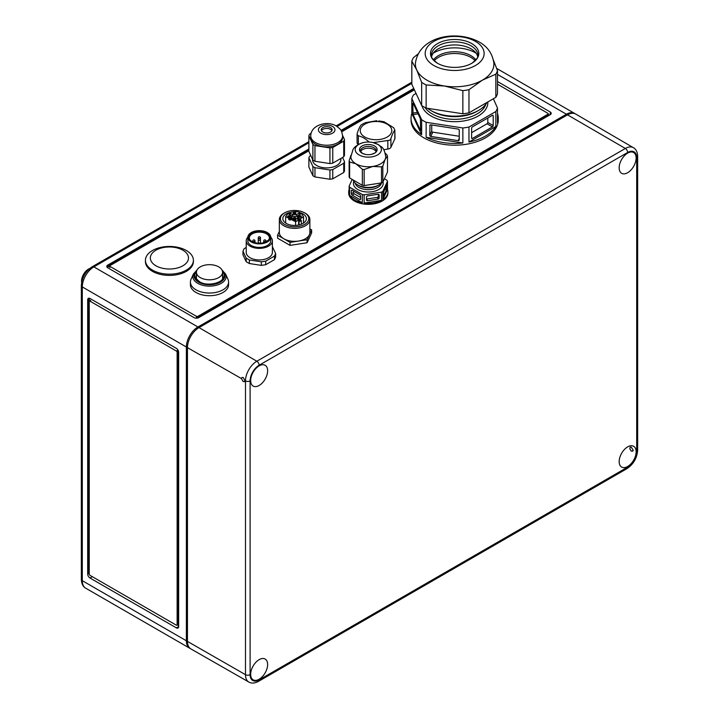 <?xml version="1.0" encoding="UTF-8"?>
<svg xmlns="http://www.w3.org/2000/svg" width="719" height="719" viewBox="0 0 719 719"><rect width="100%" height="100%" fill="white"/><g stroke="black" fill="none" stroke-linecap="round" stroke-linejoin="round"><path stroke-width="1.08" d="M267.612 663.925A11.989 6.92 -60 0 1 262.624 676.363A11.989 6.92 -60 0 1 253.124 679.806A11.989 6.92 -60 0 1 250.688 674.952A11.989 6.92 -60 0 1 255.64 662.55A11.989 6.92 -60 0 1 265.122 659.035A11.989 6.92 -60 0 1 267.612 663.925M633.08 450.696L631.309 451.19L629.844 448.845L630.204 447.101L631.309 447.272L633.187 450.112L632.603 451.253M636.117 452.431A11.989 6.92 -60 0 1 630.626 464.141A11.989 6.92 -60 0 1 621.629 467.053A11.989 6.92 -60 0 1 619.185 460.942A11.989 6.92 -60 0 1 624.64 449.267A11.989 6.92 -60 0 1 633.619 446.283A11.989 6.92 -60 0 1 636.117 452.431M632.981 152.23A11.989 6.92 -60 0 1 633.619 152.518A11.989 6.92 -60 0 1 633.969 165.801A11.989 6.92 -60 0 1 622.33 173.621A11.989 6.92 -60 0 1 621.629 173.297A11.989 6.92 -60 0 1 621.36 159.995A11.989 6.92 -60 0 1 632.981 152.23M253.825 371.13A11.989 6.92 -60 0 1 265.122 365.27A11.989 6.92 -60 0 1 264.475 380.225A11.989 6.92 -60 0 1 253.124 386.049A11.989 6.92 -60 0 1 253.825 371.13M241.449 378.589L243.157 381.528L244.361 381.645L244.855 380.549L243.283 377.538L242.015 377.457L241.449 378.589L187.452 347.637L187.452 641.402A16.357 9.446 120 0 0 190.859 648.898L248.828 682.034C251.47 683.589 254.688 683.374 258.472 681.387L626.977 468.635A3.271 1.887 60 0 0 627.651 467.134L259.146 679.886A3.271 1.887 60 0 1 258.472 681.387M247.857 237.252L247.857 240.811A11.45 6.606 0 0 0 254.921 246.923A11.45 6.606 0 0 0 267.396 245.485A11.45 6.606 0 0 0 270.748 240.811L270.748 237.252A11.45 6.606 0 0 0 263.684 231.15A11.45 6.606 0 0 0 251.21 232.579A11.45 6.606 0 0 0 247.857 237.252A11.45 6.606 0 0 0 254.921 243.355A11.45 6.606 0 0 0 267.396 241.926A11.45 6.606 0 0 0 270.748 237.252M248.999 237.863A10.354 5.977 180 0 1 252.001 233.729A10.354 5.977 0 0 1 262.992 232.381A10.354 5.977 0 0 1 269.643 237.612M266.623 241.476A10.354 5.977 0 0 0 269.661 237.252A10.354 5.977 0 0 0 263.271 231.725A10.354 5.977 0 0 0 251.983 233.019A10.354 5.977 0 0 0 248.945 237.252A10.354 5.977 0 0 0 255.344 242.779A10.354 5.977 0 0 0 266.623 241.476M247.857 237.153A13.086 7.55 0 0 0 246.222 240.811A13.086 7.55 0 0 0 254.292 247.794A13.086 7.55 0 0 0 268.555 246.15A13.086 7.55 0 0 0 272.384 240.811A13.086 7.55 0 0 0 270.748 237.153M272.384 240.811L272.384 252.387A13.086 7.55 180 0 1 268.555 257.726A13.086 7.55 180 0 1 254.292 259.361A13.086 7.55 180 0 1 246.222 252.387L246.222 240.811M249.691 239.472A10.03 5.788 180 0 1 249.331 237.935A10.03 5.788 180 0 1 255.515 232.588A10.03 5.788 180 0 1 266.452 233.837A10.03 5.788 180 0 1 269.391 237.935A10.03 5.788 180 0 1 269.23 238.96M293.451 219.052C292.732 217.74 293.505 217.291 295.77 217.713L295.77 220.418L293.118 220.131M293.765 220.859L293.765 219.879L293.765 220.859M299.212 217.713L299.212 216.734L299.212 217.713M293.765 214.568L293.765 213.588L293.765 214.568M288.31 217.713L288.31 216.734L288.31 217.713M295.464 219.879L295.464 220.859L295.464 219.879L293.765 219.879M300.91 216.734L300.91 217.713L300.91 216.734L299.212 216.734M298.906 217.273C298.178 215.961 298.951 215.511 301.225 215.934L301.225 217.273L298.565 216.985M295.464 213.588L295.464 214.568L295.464 213.588L293.765 213.588M293.451 214.127C292.732 212.815 293.505 212.366 295.77 212.788L295.77 214.127L293.118 213.84M290.009 216.734L290.009 217.713L290.009 216.734L288.31 216.734M288.004 217.273C287.276 215.961 288.049 215.511 290.323 215.934L290.323 217.273L287.663 216.985M295.59 225.424L295.59 221.731L285.668 216.599L288.292 212.95C296.74 210.29 301.809 211.692 303.499 217.165L303.499 223.106M303.553 223.07L303.553 216.599L299.697 219.358L300.937 220.077L300.937 221.137L299.086 221.137L299.086 224.939M284.589 224.436A14.173 8.179 0 0 0 304.631 224.436A14.173 8.179 0 0 0 304.631 212.86L305.404 213.309A15.261 8.817 180 0 1 309.871 219.538A15.261 8.817 180 0 1 300.452 227.68A15.261 8.817 180 0 1 283.816 225.766A15.261 8.817 180 0 1 279.349 219.538A15.261 8.817 180 0 1 283.816 213.309L284.589 212.86A14.173 8.179 0 0 0 284.589 224.436M288.49 212.842A11.774 6.795 0 0 0 282.837 218.648A11.774 6.795 0 0 0 286.288 223.456A11.774 6.795 0 0 0 299.122 224.93A11.774 6.795 0 0 0 306.384 218.648A11.774 6.795 0 0 0 302.942 213.84A11.774 6.795 0 0 0 300.731 212.842M279.349 219.538L279.349 232.534A15.261 8.817 0 0 0 283.816 238.762A15.261 8.817 0 0 0 298.565 241.045A15.261 8.817 0 0 0 309.359 234.816A15.261 8.817 0 0 0 309.871 232.534L309.871 219.538M218.756 266.893A13.086 7.55 0 0 0 213.867 265.113A21.804 21.804 0 0 0 205.14 265.113A13.086 7.55 0 0 0 200.25 266.893A13.086 7.55 0 0 0 196.422 272.231A13.086 7.55 0 0 0 200.25 277.579A13.086 7.55 0 0 0 218.756 277.579A13.086 7.55 0 0 0 222.584 272.231A13.086 7.55 0 0 0 218.756 266.893M196.008 289.82A19.08 11.019 0 0 0 216.805 292.202A19.08 11.019 0 0 0 228.579 282.028A19.08 11.019 0 0 0 227.959 279.242L225.622 274.074A16.663 9.617 180 0 1 217.785 284.85A16.663 9.617 180 0 1 197.716 283.304A16.663 9.617 180 0 1 193.375 274.074L191.038 279.242A19.08 11.019 0 0 0 190.418 282.028A19.08 11.019 0 0 0 196.008 289.82M190.418 282.028L190.418 284.697A19.08 11.019 0 0 0 196.008 292.489A19.08 11.019 0 0 0 216.805 294.871A19.08 11.019 0 0 0 228.579 284.697L228.579 282.028M182.905 265.778A19.08 11.019 180 0 1 155.924 265.778A19.08 11.019 180 0 1 155.924 250.203A19.08 11.019 180 0 1 182.905 250.203A19.08 11.019 180 0 1 182.905 265.778M152.455 250.518A23.988 13.85 0 0 0 145.427 260.305A23.988 13.85 0 0 0 160.238 273.103A23.988 13.85 0 0 0 186.374 270.101A23.988 13.85 0 0 0 193.402 260.305A23.988 13.85 0 0 0 178.591 247.516A23.988 13.85 0 0 0 152.455 250.518M145.427 260.305L145.427 261.554A23.988 13.85 0 0 0 160.238 274.343A23.988 13.85 0 0 0 186.374 271.342A23.988 13.85 0 0 0 193.402 261.554L193.402 260.305M362.07 153.192A8.835 5.096 0 0 0 365.369 154.396A8.835 5.096 0 0 0 371.256 154.396A8.835 5.096 0 0 0 374.554 145.984A8.835 5.096 0 0 0 362.07 145.984A8.835 5.096 0 0 0 362.07 153.192M377.565 144.249A13.086 7.55 180 0 1 377.565 154.927A13.086 7.55 180 0 1 359.06 154.927A13.086 7.55 180 0 1 363.949 142.461A13.086 7.55 180 0 1 372.676 142.461A13.086 7.55 180 0 1 377.565 144.249M372.676 142.461L378.392 144.591C381.295 147.422 383.865 145.993 385.752 156.706A17.445 10.075 180 0 1 385.159 159.312A17.445 10.075 180 0 1 372.828 166.44A17.445 10.075 180 0 1 355.977 163.833L362.331 169.28L362.331 185.304L349.623 177.961A19.629 11.333 180 0 1 349.137 176.919L349.137 160.894A19.629 11.333 180 0 0 349.623 161.937L349.623 177.961M381.78 182.752A15.261 8.817 180 0 1 379.102 184.837A15.261 8.817 180 0 1 357.523 184.837L357.523 184.837A15.261 8.817 180 0 1 353.263 180.065M358.907 185.637L357.523 184.837L358.907 185.637A13.302 7.675 180 0 0 377.718 185.637L379.102 184.837M352.184 179.444L349.137 186.158L349.137 194.364A19.629 11.333 0 0 1 348.688 191.955A19.629 11.333 0 0 1 349.137 189.555M348.688 191.955L348.688 193.007A19.629 11.333 0 0 0 354.44 201.023A19.629 11.333 0 0 0 375.821 203.477A19.629 11.333 0 0 0 387.936 193.007L387.936 191.955A19.629 11.333 0 0 1 382.832 199.576L382.832 191.371A19.629 11.333 180 0 1 381.51 192.135L364.147 194.822A19.629 11.333 180 0 1 362.331 194.543L349.623 187.201A19.629 11.333 180 0 1 349.137 186.158M349.623 187.201L349.623 195.406A19.629 11.333 0 0 0 354.44 199.972A19.629 11.333 0 0 0 362.331 202.749L362.331 194.543M376.064 151.736A7.963 4.593 0 0 0 373.943 149.543A7.963 4.593 0 0 0 366.133 148.375A7.963 4.593 0 0 0 360.561 151.745M315.425 144.142A15.917 9.194 0 0 0 332.771 146.128A15.917 9.194 0 0 0 342.603 137.644L342.603 136.035A15.917 9.194 180 0 1 332.771 144.528A15.917 9.194 180 0 1 315.425 142.533A15.917 9.194 180 0 1 310.761 136.035L310.761 137.644A15.917 9.194 0 0 0 315.425 144.142M312.513 159.25L312.513 159.717A14.173 8.179 0 0 0 316.657 165.505A14.173 8.179 0 0 0 332.106 167.275A14.173 8.179 0 0 0 340.86 159.717L340.86 158.477M330.533 127.578A5.455 3.146 0 0 0 324.593 126.895A5.455 3.146 0 0 0 321.231 129.806A5.455 3.146 0 0 0 322.831 132.035A5.455 3.146 0 0 0 328.772 132.718A5.455 3.146 0 0 0 332.133 129.806A5.455 3.146 0 0 0 330.533 127.578M321.456 130.696A5.455 3.146 180 0 1 330.533 129.357A5.455 3.146 180 0 1 331.908 130.696M312.891 160.076L308.882 151.43L308.882 135.756L312.891 144.411L312.891 160.076A18.101 10.452 0 0 0 313.888 160.697A18.101 10.452 0 0 0 314.958 161.272L314.958 145.597L329.94 147.916A18.101 10.452 0 0 0 332.762 147.485L343.727 141.149A18.101 10.452 0 0 0 344.482 139.522L342.586 135.415M312.891 144.411A18.101 10.452 0 0 0 313.888 145.031A18.101 10.452 0 0 0 314.958 145.597M312.891 175.742L308.882 167.096L308.882 157.838L312.891 166.484L312.891 175.742A18.101 10.452 0 0 0 313.888 176.362A18.101 10.452 0 0 0 314.958 176.937L329.94 179.256A18.101 10.452 0 0 0 332.762 178.815L343.727 172.488A18.101 10.452 0 0 0 344.482 170.852L344.482 161.595L342.577 157.488M312.891 166.484A18.101 10.452 0 0 0 313.888 167.105A18.101 10.452 0 0 0 314.958 167.68L329.94 169.999A18.101 10.452 0 0 0 332.762 169.558L343.727 163.231A18.101 10.452 0 0 0 344.482 161.595M378.805 120.918L384.054 121.763L393.697 127.739L394.83 130.166C393.527 131.712 392.223 134.525 390.92 138.596L389.788 140.214L373.242 142.632M369.027 142.047L369.027 141.976C365.459 138.659 361.9 136.601 358.35 135.81L357.064 134.381L357.217 133.383C358.52 129.312 359.824 126.508 361.127 124.953L364.209 123.174M390.92 138.596L390.92 147.305A4.359 2.517 180 0 1 389.788 148.438A4.359 2.517 180 0 1 387.829 149.085L387.829 140.376M475.502 41.414A29.479 17.022 180 0 1 475.502 65.483A29.479 17.022 180 0 1 433.809 65.483A29.479 17.022 180 0 1 433.809 41.414A29.479 17.022 180 0 1 475.502 41.414M493.423 60.171L497.485 70.642A43.607 25.174 180 0 1 495.849 74.174L482.413 80.151L468.968 89.695A43.607 25.174 180 0 1 462.856 90.639L444.495 86.019L426.133 84.959A43.607 25.174 180 0 1 421.667 82.37L416.741 69.995A39.248 22.657 180 0 1 415.465 62.895C419.635 35.321 457.805 29.973 479.276 42.062C487.5 46.582 492.362 53.521 493.845 62.895A39.248 22.657 180 0 1 482.413 80.151A39.248 22.657 180 0 1 444.495 86.019A39.248 22.657 180 0 1 426.906 80.151A39.248 22.657 180 0 1 416.741 69.995L411.825 61.169A43.607 25.174 180 0 1 413.461 57.646L418.17 53.925M471.736 43.58A24.158 13.949 180 0 1 472.068 63.11A24.158 13.949 180 0 1 437.574 63.308A24.158 13.949 180 0 1 437.242 63.11A24.158 13.949 180 0 1 437.745 43.491A24.158 13.949 180 0 1 471.736 43.58M431.607 56.702A23.224 13.409 180 0 1 435.301 50.932A23.224 13.409 180 0 1 471.08 48.865A23.224 13.409 180 0 1 474.01 50.932A23.224 13.409 180 0 1 477.704 56.702M433.206 53.206A29.47 17.013 180 0 1 475.493 52.838A29.47 17.013 180 0 1 476.104 53.206M433.422 60.01A22.891 13.221 180 0 1 470.846 55.615A22.891 13.221 180 0 1 475.888 60.01M434.168 60.791A22.936 13.239 180 0 1 470.873 57.376A22.936 13.239 180 0 1 475.142 60.791M493.351 98.764L497.485 107.985A43.607 25.174 180 0 1 495.849 111.517L468.968 127.038A43.607 25.174 180 0 1 462.856 127.982L426.133 122.302A43.607 25.174 180 0 1 423.815 121.053A43.607 25.174 180 0 1 421.667 119.722L411.825 98.521L411.825 113.512A43.607 25.174 0 0 0 411.043 118.249L411.043 120.019A43.607 25.174 0 0 0 423.815 137.814A43.607 25.174 0 0 0 471.349 143.279A43.607 25.174 0 0 0 498.267 120.019L498.267 118.249A43.607 25.174 0 0 0 497.485 113.512M421.667 119.722L421.667 134.723A43.607 25.174 0 0 1 411.043 118.249M411.825 98.521A43.607 25.174 180 0 1 413.461 94.989L416.04 93.398M486.907 102.484A33.802 19.512 180 0 1 478.557 110.438L477.012 111.328A31.618 18.254 180 0 1 432.299 111.328L430.753 110.438A33.802 19.512 180 0 1 427.589 108.326M478.557 110.438A33.802 19.512 180 0 1 430.753 110.438L432.299 111.328M89.659 268.547A9.814 5.662 120 0 0 81.526 281.138A9.814 5.662 120 0 0 81.633 282.459M497.485 84.213L547.941 113.341A1.087 0.629 180 0 1 548.255 113.782A1.087 0.629 180 0 1 547.941 114.231L197.941 316.297A1.087 0.629 180 0 1 196.395 316.297L110.052 266.452A1.087 0.629 180 0 1 109.737 266.003A1.087 0.629 180 0 1 110.052 265.563L308.882 150.765M341.714 131.811L414.396 89.848M275.647 253.555L275.647 257.123L274.478 259.649L274.478 256.09L275.647 253.555L272.384 246.617M246.222 247.48L244.127 248.684L242.959 251.21L246.168 258.121L249.367 259.972L261.339 261.824L265.715 261.15L265.715 264.709L274.478 259.649M265.715 264.709L261.339 265.383L261.339 261.824M249.367 259.972L249.367 263.531L261.339 265.383M249.367 263.531L246.168 261.68L246.168 258.121M242.959 251.21L242.959 254.769L246.168 261.68M390.92 147.305L394.83 138.884L394.83 130.166L394.974 138.228A4.359 2.517 180 0 1 394.83 138.884M383.757 149.723L387.829 149.085M358.35 135.81L358.35 144.528A4.359 2.517 180 0 1 357.064 142.748L357.064 134.381M279.349 231.374L277.588 235.167L277.588 238.196L290.054 245.386L307.076 242.752L311.633 232.929L311.633 229.9L309.871 228.885M190.319 648.538A16.357 9.446 120 0 1 189.762 648.259A16.357 9.446 120 0 1 186.374 640.773L186.374 347.007A16.357 9.446 120 0 1 197.941 326.983L566.437 114.231A16.357 9.446 120 0 1 574.616 113.422A16.357 9.446 120 0 1 575.137 113.764M90.01 298.493L176.353 348.347A3.271 1.887 60 0 1 178.663 352.355L178.663 626.528A3.271 1.887 60 0 1 177.988 628.029A3.271 1.887 60 0 1 176.353 627.867L90.01 578.013A3.271 1.887 60 0 1 87.691 574.014L87.691 299.832A3.271 1.887 60 0 1 88.374 298.331A3.271 1.887 60 0 1 90.01 298.493L88.464 299.383L90.783 300.722L90.01 301.171L176.353 351.016A1.087 0.629 60 0 1 177.126 352.355L177.126 624.748A1.087 0.629 60 0 1 176.901 625.251A1.087 0.629 60 0 1 176.353 625.197L90.01 575.344A1.087 0.629 60 0 1 89.237 574.014L89.237 301.612A1.087 0.629 60 0 1 89.462 301.117A1.087 0.629 60 0 1 90.01 301.171M176.901 625.251L177.665 624.802A1.087 0.629 60 0 0 177.89 624.308L177.89 351.906A1.087 0.629 60 0 0 177.126 350.575L178.537 351.384M89.462 301.117L90.235 300.668A1.087 0.629 60 0 1 90.783 300.722M89.237 574.014L88.464 573.564L88.464 299.383L87.691 299.832M178.663 625.638L177.44 624.937L178.663 625.638M497.485 81.544L550.251 112.002A3.271 1.887 180 0 1 551.212 113.341A3.271 1.887 180 0 1 550.251 114.672L198.705 317.636A3.271 1.887 180 0 1 194.085 317.636L107.742 267.783A3.271 1.887 180 0 1 106.78 266.452A3.271 1.887 180 0 1 107.742 265.113L308.882 148.986M340.995 130.445L413.74 88.446M548.255 114.411L549.478 115.121M107.742 267.783L107.742 266.003L110.052 267.342A1.087 0.629 180 0 1 109.737 266.893L109.737 266.003M197.806 318.005L196.395 317.187L196.395 316.297M548.255 113.782L548.255 114.672A1.087 0.629 180 0 1 547.941 115.121L197.941 317.187A1.087 0.629 180 0 1 196.395 317.187M107.742 265.113L107.742 266.003L308.882 149.876M341.372 131.119L414.063 89.147M497.485 107.985L497.485 122.985A43.607 25.174 0 0 0 498.267 118.249M412.796 103.32L413.074 114.609L420.579 130.606L420.408 118.851L413.182 103.257M411.825 113.512L421.667 134.723M426.133 137.302L462.856 142.982A43.607 25.174 0 0 1 426.133 137.302L426.133 122.302M429.755 125.573A1.087 0.863 24.9 0 1 430.807 124.845L458.192 129.087A1.087 0.863 24.9 0 1 459.243 130.139L459.243 139.926A1.087 0.863 24.9 0 1 458.192 140.654L430.807 136.421A1.087 0.863 24.9 0 1 429.755 135.37L430.007 125.043M459.243 136.259L432.784 132.161A1.087 0.863 24.9 0 1 431.733 131.11L431.733 124.989M462.856 127.982L462.856 142.982M468.968 142.038L495.849 126.517A43.607 25.174 0 0 1 468.968 142.038L468.968 127.038M471.619 128.225A1.087 0.629 -60 0 1 472.383 126.886L492.434 115.319A1.087 0.629 -60 0 1 492.973 115.265A1.087 0.629 -60 0 1 493.198 115.759L493.198 125.555A1.087 0.629 -60 0 1 492.434 126.886L472.383 138.461A1.087 0.629 -60 0 1 471.844 138.515A1.087 0.629 -60 0 1 471.619 138.012L471.619 128.225M487.806 117.988L487.806 122.437A1.087 0.629 -60 0 1 487.033 123.776L471.619 132.673M495.849 111.517L495.849 126.517M497.485 70.642L497.485 93.794A43.607 25.174 180 0 1 495.849 97.317L495.849 74.174M468.968 89.695L468.968 112.838L495.849 97.317M411.825 61.169L411.825 84.321L421.667 105.522L421.667 82.37M426.133 84.959L426.133 108.102A43.607 25.174 180 0 1 421.667 105.522M426.133 108.102L462.856 113.782L462.856 90.639M468.968 112.838A43.607 25.174 180 0 1 462.856 113.782M376.855 120.711L365.144 122.742M310.788 155.538L309.637 156.203A18.101 10.452 0 0 0 308.882 157.838M314.958 176.937L314.958 167.68M329.94 169.999L329.94 179.256M332.762 178.815L332.762 169.558M343.727 163.231L343.727 172.488M311.138 133.258L309.637 134.129A18.101 10.452 0 0 0 308.882 135.756M329.94 147.916L329.94 163.581A18.101 10.452 0 0 0 332.762 163.15L332.762 147.485M343.727 141.149L343.727 156.823A18.101 10.452 0 0 0 344.482 155.187L344.482 139.522M343.727 156.823L332.762 163.15M329.94 163.581L314.958 161.272M364.147 194.822L364.147 203.028L381.51 200.34L381.51 192.135M378.095 194.283A1.087 0.863 -24.9 0 1 379.147 195.011L379.147 198.04A1.087 0.863 -24.9 0 1 378.095 199.091L367.562 200.718A1.087 0.863 -24.9 0 1 366.51 199.99L366.51 196.97A1.087 0.863 -24.9 0 1 367.562 195.919L378.095 194.283M378.356 194.274L378.356 196.341A1.087 0.863 -24.9 0 1 377.304 197.392L366.771 199.019A1.087 0.863 -24.9 0 1 366.51 199.028M384.422 178.707L387.002 180.298A19.629 11.333 180 0 1 387.487 181.341L387.487 189.555A19.629 11.333 0 0 1 387.936 191.955M364.147 203.028A19.629 11.333 0 0 0 381.51 200.34M382.832 191.371L387.487 181.341M349.623 195.406L362.331 202.749M359.833 194.723A1.087 0.629 60 0 1 360.605 196.053L360.605 199.082A1.087 0.629 60 0 1 360.381 199.576A1.087 0.629 60 0 1 359.833 199.523L352.121 195.074A1.087 0.629 60 0 1 351.348 193.744L351.348 190.715A1.087 0.629 60 0 1 351.582 190.211A1.087 0.629 60 0 1 352.121 190.265L359.833 194.723M360.605 197.482L354.278 193.824A1.087 0.629 60 0 1 353.514 192.494L353.514 191.065M385.294 153.246L387.002 155.034A19.629 11.333 180 0 1 387.487 156.077L387.487 172.102L382.832 182.132A19.629 11.333 180 0 1 381.51 182.896L364.147 185.583A19.629 11.333 180 0 1 362.331 185.304M382.832 182.132L382.832 166.107A19.629 11.333 180 0 1 381.51 166.871L372.828 166.44L364.147 169.558L364.147 185.583M381.51 166.871L381.51 182.896M364.147 169.558A19.629 11.333 180 0 1 362.331 169.28M349.623 161.937L355.977 163.833A17.445 10.075 180 0 1 350.872 156.706L352.993 149.516C353.227 148.986 355.788 144.546 363.949 142.461M350.944 155.313L349.137 160.894M382.832 166.107L385.159 159.312L387.487 156.077M383.47 192.512L383.587 196.008L386.57 189.744L386.741 184.747L383.47 192.512M382.832 199.576L387.487 189.555M305.404 213.309L304.631 212.86A14.173 8.179 0 0 0 284.589 212.86M277.588 235.167L290.054 242.366L307.076 239.733L311.633 229.9M290.054 242.366L290.054 245.386M307.076 239.733L307.076 242.752M298.16 215.448L297.324 216.599L299.392 218.468L297.846 219.358L296.614 218.648L292.606 218.648L290.045 220.131L288.499 219.241L291.069 217.758L291.069 219.538L291.896 218.378L291.896 216.599L291.069 215.448L288.499 213.965L289.218 213.489L290.045 213.076L292.606 214.55L296.614 214.55L299.185 213.076L300.722 213.965L296.614 216.338L296.614 214.55M297.324 216.599L297.873 219.349M292.606 214.55L292.606 216.338L296.614 216.338M292.606 216.338L291.078 215.448M295.59 221.731L299.392 219.538L298.619 220.877L298.619 225.038M293.451 220.418C292.732 219.106 293.505 218.666 295.77 219.079M299.185 214.855L299.185 213.076M290.045 214.855L290.045 213.076M291.069 217.758L291.896 216.599M268.214 240.299L266.452 241.314M265.715 261.15L274.478 256.09M187.452 347.637A16.357 9.446 -60 0 1 199.019 327.603L567.516 114.851A16.357 9.446 -60 0 1 575.712 114.051L633.403 147.692A16.07 9.275 -60 0 0 625.35 148.474A3.271 1.887 60 0 1 627.651 152.473A12.798 7.388 -60 0 1 636.701 157.695A3.271 1.887 180 0 0 637.663 156.365L637.663 450.13C637.088 458.021 633.529 464.195 626.977 468.635M254.679 241.404A1.087 0.629 180 0 1 253.133 241.404A1.087 0.629 180 0 1 252.818 240.964A1.087 1.087 0 0 1 254.454 240.02A1.087 1.087 0 0 1 254.993 240.964A1.087 0.629 180 0 1 254.679 241.404M254.679 240.514A1.087 0.629 180 0 1 254.993 240.964L254.993 242.689M260.125 238.259A1.087 0.629 180 0 1 258.588 238.259A1.087 0.629 180 0 1 258.265 237.809A1.087 1.087 0 0 1 259.901 236.866A1.087 1.087 0 0 1 260.449 237.809A1.087 0.629 180 0 1 260.125 238.259M260.125 237.369A1.087 0.629 180 0 1 260.449 237.809L260.449 239.715A1.087 0.629 180 0 1 260.125 240.164A1.087 0.629 180 0 1 258.588 240.164A1.087 0.629 180 0 1 258.265 239.715L258.265 237.809M265.581 241.404A1.087 0.629 180 0 1 264.035 241.404A1.087 0.629 180 0 1 263.72 240.964A1.087 1.087 0 0 1 265.356 240.02A1.087 1.087 0 0 1 265.895 240.964A1.087 0.629 180 0 1 265.581 241.404M265.581 240.514A1.087 0.629 180 0 1 265.895 240.964L265.895 241.863M260.125 239.265A1.087 0.629 180 0 1 260.449 239.715A1.087 1.087 0 0 0 259.901 238.771A1.087 1.087 0 0 0 258.265 239.715L258.265 243.202M196.422 274.901A13.517 7.801 0 0 0 195.981 276.869C195.316 277.579 196.548 279.224 199.675 281.785C207.539 287.07 224.22 282.423 223.025 276.869A13.517 7.801 0 0 0 222.584 274.901M222.557 271.737A14.829 8.556 180 0 1 218.351 282.666A14.829 8.556 180 0 1 199.019 281.848A14.829 8.556 180 0 1 196.449 271.737M196.629 270.883A15.432 8.907 0 0 0 198.588 282.1A15.432 8.907 0 0 0 219.268 282.693A15.432 8.907 0 0 0 222.369 270.883M365.369 154.396L362.232 153.264L360.354 151.008A7.963 4.593 180 0 1 365.27 146.766A7.963 4.593 180 0 1 373.943 147.763A7.963 4.593 180 0 1 376.271 151.008C376.972 151.898 375.3 153.021 371.256 154.396M381.483 183.057A13.302 7.675 180 0 1 372.541 189.277A13.302 7.675 180 0 1 358.907 187.425A13.302 7.675 180 0 1 355.141 183.057M382.957 181.862A14.892 8.601 180 0 1 375.237 191.029A14.892 8.601 180 0 1 357.783 189.492A14.892 8.601 180 0 1 353.838 181.395M320.827 133.186A8.286 4.781 0 0 0 332.538 133.186A8.286 4.781 0 0 0 332.538 126.427A8.286 4.781 0 0 0 320.827 126.427A8.286 4.781 0 0 0 320.827 133.186M364.866 124.162A15.782 9.113 0 0 0 364.866 137.05A15.782 9.113 0 0 0 387.182 137.05A15.782 9.113 0 0 0 387.182 124.162A15.782 9.113 0 0 0 364.866 124.162M437.242 63.11C432.272 58.904 430.33 56.307 431.436 55.318A23.224 13.409 180 0 1 445.771 42.933A23.224 13.409 180 0 1 471.08 45.836A23.224 13.409 180 0 1 477.874 55.318C478.98 56.307 477.039 58.904 472.068 63.11M487.85 101.936A33.209 19.17 180 0 1 467.826 120.109A33.209 19.17 180 0 1 431.175 116.065A33.209 19.17 180 0 1 421.9 105.675M485.81 104.21A31.618 18.254 180 0 1 464.204 118.491A31.618 18.254 180 0 1 432.299 113.997A31.618 18.254 180 0 1 425.091 107.562M308.882 141.652L92.23 266.731A3.271 1.887 60 0 1 93.865 266.893L197.941 326.983M411.825 83.323L337.067 126.481M308.882 142.757L93.865 266.893A16.357 9.446 -60 0 0 82.299 286.926L186.374 347.007M186.374 640.773L82.299 580.691A16.357 9.446 120 0 0 85.687 588.178C82.973 586.668 81.526 583.729 81.337 579.352A3.271 1.887 180 0 0 82.299 580.691L82.299 286.926A3.271 1.887 0 0 1 81.337 285.587L81.337 579.352M177.126 350.575L176.353 351.016M177.89 624.308L177.126 624.748M177.89 351.906L177.126 352.355M178.663 626.528L176.353 627.867M92.32 576.683L90.01 578.013M88.464 573.564L87.691 574.014M497.485 74.416L566.437 114.231M110.052 267.342L110.052 266.452M197.941 317.187L197.941 316.297M547.941 115.121L547.941 114.231M550.251 114.672L550.251 112.002M417.415 112.398L412.796 113.117M418.09 113.836L413.074 114.609M431.733 131.11L429.755 135.37M432.784 132.161L430.807 136.421M459.243 138.39L458.192 140.654M471.619 138.012L472.383 138.461M487.033 123.776L492.434 126.886M487.806 122.437L493.198 125.555M492.434 115.319L493.198 115.759M378.895 194.481L379.147 195.011M378.356 196.341L379.147 198.04M377.304 197.392L378.095 199.091M366.771 199.019L367.562 200.718M360.605 199.082L359.833 199.523M354.278 193.824L352.121 195.074M353.514 192.494L351.348 193.744M352.121 190.265L351.348 190.715M385.159 187.983L386.858 188.243M384.494 189.421L386.57 189.744M298.619 220.877L299.086 221.137L300.165 219.628M299.392 219.538L299.85 219.807M298.16 219.538L298.16 217.758M250.104 380.899L250.104 674.665A3.271 1.887 180 0 1 245.485 674.665L245.485 380.908A3.271 1.887 0 0 0 250.104 380.899A12.798 7.388 -60 0 1 259.146 365.225A3.271 1.887 60 0 0 256.845 361.226L625.35 148.474L567.516 114.851M187.452 641.402L245.485 674.665A16.07 9.275 120 0 0 248.828 682.034M250.104 674.665A12.798 7.388 120 0 0 259.146 679.886M627.651 467.134A12.798 7.388 120 0 0 636.701 451.46A3.271 1.887 0 0 0 637.663 450.13M636.701 451.46L636.701 157.695M627.651 152.473L259.146 365.225M244.855 380.549L245.485 380.908A16.07 9.275 -60 0 1 256.845 361.226L199.019 327.603M260.449 243.193L260.449 239.715M259.99 243.22A1.087 1.087 0 0 0 258.723 243.22M225.622 274.074L222.009 270.02M222.584 278.639L222.584 272.231M342.603 136.035C341.48 129.591 341.183 129.824 336.357 126.05C327.1 120.262 310.554 125.097 310.761 136.035M336.132 125.915L411.825 82.218M189.762 648.259L85.687 588.178M496.694 68.431L574.616 113.422M92.23 266.731C85.552 271.261 81.921 277.543 81.337 285.587M196.422 278.639L196.422 272.231M196.997 270.02L193.375 274.074M301.315 224.238L301.315 220.607L300.245 219.304M285.668 223.07L285.668 216.599M263.72 242.663L263.72 240.964M252.818 241.917L252.818 240.964M637.663 156.365C637.492 152.086 636.072 149.192 633.403 147.692"/></g></svg>
